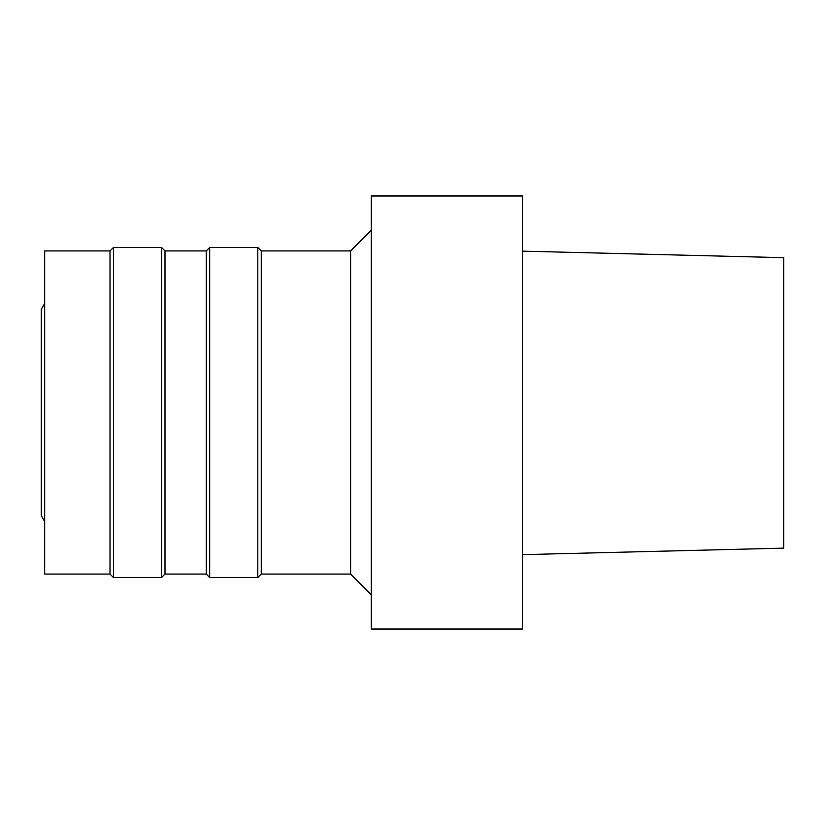 <?xml version="1.0" encoding="UTF-8"?>
<svg xmlns="http://www.w3.org/2000/svg" width="825" height="825" viewBox="0 0 825 825"><rect width="100%" height="100%" fill="white"/><g stroke="black" fill="none" stroke-linecap="round" stroke-linejoin="round"><path stroke-width="1.24" d="M522.503 629.011L522.503 195.989L371.25 195.989L371.25 629.011L522.503 629.011M44.684 521.575L41.25 515.625L41.25 309.375L44.684 303.425M110.003 250.934L44.684 250.934L44.684 574.066L110.003 574.066L110.003 250.934L113.438 247.5L161.566 247.5L161.566 577.5L113.438 577.5L113.438 247.5M161.566 577.5L165 574.066L165 250.934L161.566 247.5M165 574.066L206.25 574.066L206.25 250.934L209.684 247.5L257.812 247.5L257.812 577.5L209.684 577.5L209.684 247.5M165 250.934L206.25 250.934M257.812 577.5L261.247 574.066L261.247 250.934L257.812 247.5M261.247 574.066L350.625 574.066L350.625 250.934L371.25 230.309M261.247 250.934L350.625 250.934M783.75 257.678L783.75 548.13L783.75 257.678L522.503 251.151L783.75 257.678M783.75 548.13L522.503 554.658M110.003 574.066L113.438 577.5M206.25 574.066L209.684 577.5M350.625 574.066L371.25 594.691"/></g></svg>
